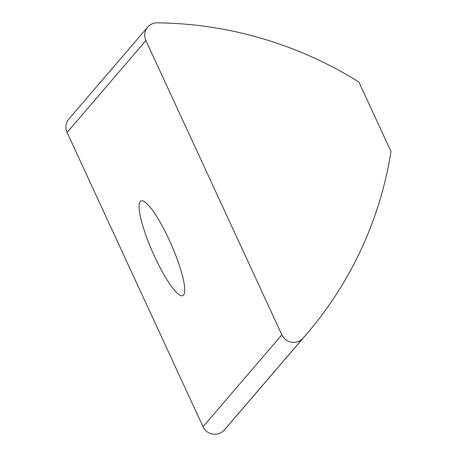 <?xml version="1.0" encoding="UTF-8"?>
<svg xmlns="http://www.w3.org/2000/svg" width="457" height="457" viewBox="0 0 457 457"><rect width="100%" height="100%" fill="white"/><g stroke="black" fill="none" stroke-linecap="round" stroke-linejoin="round"><path stroke-width="0.69" d="M169.159 239.834A51.755 10.065 -113.8 0 0 141.07 200.903A51.755 10.065 -113.8 0 0 154.689 256.708A51.755 10.065 -113.8 0 0 182.777 295.639A51.755 10.065 -113.8 0 0 169.159 239.834M152.044 23.907A12.813 12.516 -139.4 0 1 157.231 22.85A384.463 375.494 -139.4 0 1 358.888 82.026L391.009 151.535A384.463 375.494 -139.4 0 1 306.841 333.799A384.463 375.494 -139.4 0 1 302.962 338.249A12.813 12.516 -139.4 0 1 281.86 334.821L145.892 40.559A12.813 12.516 -139.4 0 1 147.668 27.152A12.813 12.516 -139.4 0 1 152.044 23.907M306.841 333.799L228.02 425.713A384.463 375.494 -139.4 0 1 224.141 430.163A12.813 12.516 -139.4 0 1 203.039 426.735L67.07 132.473A12.813 12.516 -139.4 0 1 68.847 119.066L147.668 27.152M203.039 426.735L281.86 334.821M224.141 430.163L302.962 338.249M67.07 132.473L145.892 40.559"/></g></svg>
